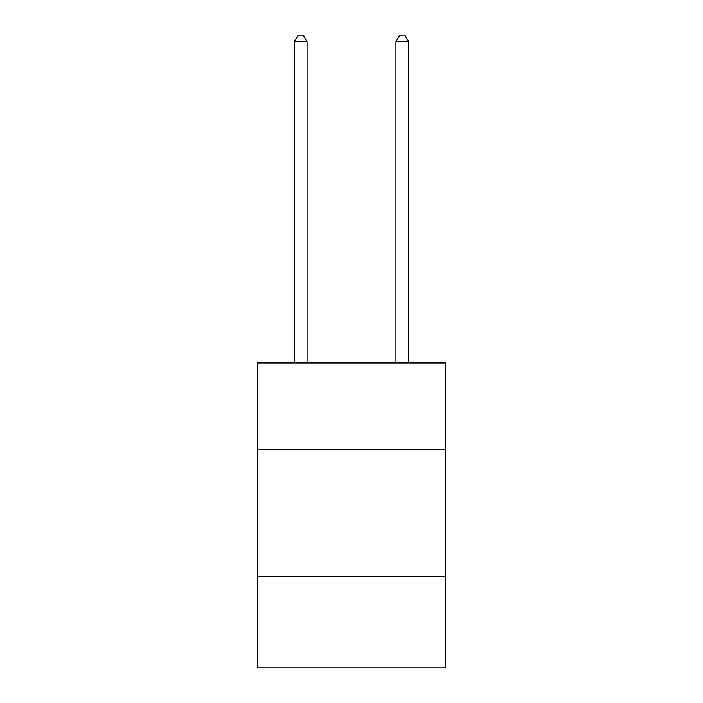 <?xml version="1.0" encoding="UTF-8"?>
<svg xmlns="http://www.w3.org/2000/svg" width="703" height="703" viewBox="0 0 703 703"><rect width="100%" height="100%" fill="white"/><g stroke="black" fill="none" stroke-linecap="round" stroke-linejoin="round"><path stroke-width="1.05" d="M257.5 449.366L445.5 449.366L445.5 362.985L257.5 362.985L257.5 667.85L445.5 667.85L445.5 576.39L257.5 576.39M445.5 576.39L445.5 449.366M307.044 362.985L307.044 41.758L294.337 41.758L294.337 362.985M294.337 41.758L298.151 35.15L303.23 35.15L307.044 41.758M408.663 362.985L408.663 41.758L395.956 41.758L395.956 362.985M395.956 41.758L399.77 35.15L404.849 35.15L408.663 41.758"/></g></svg>
